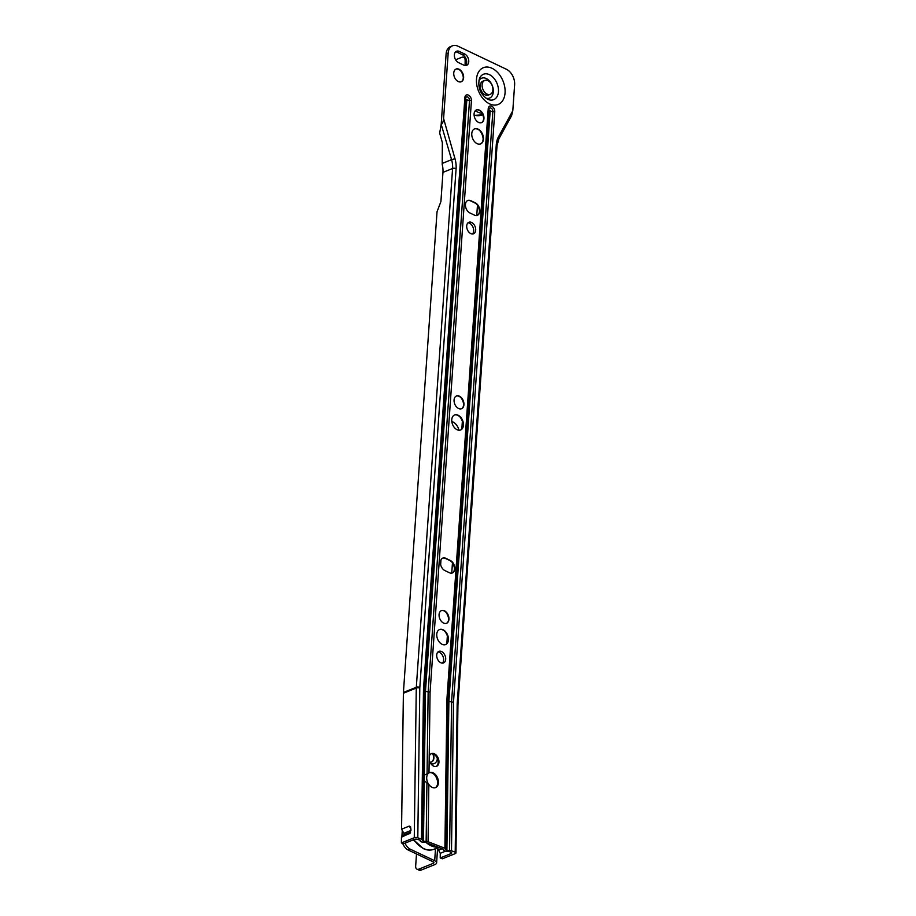 <?xml version="1.0" encoding="UTF-8"?>
<svg xmlns="http://www.w3.org/2000/svg" width="916" height="916" viewBox="0 0 916 916"><rect width="100%" height="100%" fill="white"/><g stroke="black" fill="none" stroke-linecap="round" stroke-linejoin="round"><path stroke-width="1.37" d="M431.07 753.788A6.847 4.58 -111.9 0 1 433.657 754.131A6.847 4.58 -111.9 0 1 435.936 755.963A6.847 4.58 -111.9 0 1 438.169 761.528A6.847 4.58 -111.9 0 1 436.153 766.452M433.577 766.108A6.847 4.58 68.1 0 0 436.554 766.326A6.847 4.58 68.1 0 0 438.833 760.303A6.847 4.58 68.1 0 0 434.436 753.822A6.847 4.58 68.1 0 0 431.447 753.605A6.847 4.58 68.1 0 0 429.203 756.627L429.169 759.582A6.847 4.58 68.1 0 0 433.577 766.108M438.18 761.929A8.713 5.828 68.1 0 0 435.661 755.654M429.203 772.749A8.095 5.416 -111.9 0 1 432.329 773.127A8.095 5.416 -111.9 0 1 435.02 775.291A8.095 5.416 -111.9 0 1 437.653 781.875A8.095 5.416 -111.9 0 1 435.215 787.726M424.154 780.123A10.019 6.698 -111.9 0 0 424.28 780.753L428.837 784.44A8.095 5.416 68.1 0 0 432.089 787.348A8.095 5.416 68.1 0 0 435.615 787.588A8.095 5.416 68.1 0 0 438.306 780.478A8.095 5.416 68.1 0 0 433.108 772.818A8.095 5.416 68.1 0 0 429.581 772.566A8.095 5.416 68.1 0 0 428.986 772.875L424.348 775.165A10.019 6.698 -111.9 0 0 424.211 775.692L423.341 840.98A3.492 1.374 0.8 0 1 422.253 839.972A3.492 1.374 0.8 0 1 422.265 839.926A2.496 0.985 -179.2 0 0 422.265 839.903A2.496 0.985 -179.2 0 0 421.486 839.182L417.799 837.751A2.496 0.985 -179.2 0 0 414.272 837.739L401.38 842.926L401.46 837.201L410.139 833.171M437.676 782.275A9.961 6.664 68.1 0 0 434.745 774.982M437.928 651.997A6.229 4.168 -111.9 0 1 439.52 652.398A6.229 4.168 -111.9 0 1 443.344 657.482A6.229 4.168 -111.9 0 1 442.394 663.138M441.581 651.562A6.229 4.168 -111.9 0 1 445.588 657.459A6.229 4.168 -111.9 0 1 443.516 662.932A6.229 4.168 -111.9 0 1 440.802 662.737A6.229 4.168 -111.9 0 1 436.806 656.841A6.229 4.168 -111.9 0 1 438.867 651.379A6.229 4.168 -111.9 0 1 441.581 651.562M446.012 612.346A9.343 6.24 -111.9 0 1 448.622 618.838M441.283 610.64A6.847 4.58 -111.9 0 1 444.088 610.915A6.847 4.58 -111.9 0 1 446.367 612.735A6.847 4.58 -111.9 0 1 448.6 618.311A6.847 4.58 -111.9 0 1 446.39 623.338M444.432 610.777A6.847 4.58 -111.9 0 1 448.84 617.258A6.847 4.58 -111.9 0 1 446.561 623.281A6.847 4.58 -111.9 0 1 443.573 623.063A6.847 4.58 -111.9 0 1 439.176 616.582A6.847 4.58 -111.9 0 1 441.455 610.571A6.847 4.58 -111.9 0 1 444.432 610.777M445.096 631.674A10.58 7.076 -111.9 0 1 448.107 639.185M439.417 629.601A8.095 5.416 -111.9 0 1 442.76 629.91A8.095 5.416 -111.9 0 1 445.451 632.074A8.095 5.416 -111.9 0 1 448.096 638.658A8.095 5.416 -111.9 0 1 445.439 644.612M443.104 629.773A8.095 5.416 -111.9 0 1 448.302 637.444A8.095 5.416 -111.9 0 1 445.611 644.555A8.095 5.416 -111.9 0 1 442.096 644.303A8.095 5.416 -111.9 0 1 436.886 636.631A8.095 5.416 -111.9 0 1 439.588 629.521A8.095 5.416 -111.9 0 1 443.104 629.773M461.023 397.784A9.343 6.24 -111.9 0 1 463.622 404.265M456.283 396.078A6.847 4.58 -111.9 0 1 459.099 396.342A6.847 4.58 -111.9 0 1 461.366 398.174A6.847 4.58 -111.9 0 1 463.599 403.75A6.847 4.58 -111.9 0 1 461.389 408.776M459.443 396.204A6.847 4.58 -111.9 0 1 463.84 402.697A6.847 4.58 -111.9 0 1 461.561 408.708A6.847 4.58 -111.9 0 1 458.584 408.502A6.847 4.58 -111.9 0 1 454.176 402.021A6.847 4.58 -111.9 0 1 456.454 395.998A6.847 4.58 -111.9 0 1 459.443 396.204M460.095 417.112A10.58 7.076 -111.9 0 1 463.118 424.623M454.416 415.028A8.095 5.416 -111.9 0 1 457.771 415.349A8.095 5.416 -111.9 0 1 460.45 417.501A8.095 5.416 -111.9 0 1 463.095 424.085A8.095 5.416 -111.9 0 1 460.45 430.051M458.115 415.211A8.095 5.416 -111.9 0 1 463.313 422.871A8.095 5.416 -111.9 0 1 460.622 429.982A8.095 5.416 -111.9 0 1 457.095 429.73A8.095 5.416 -111.9 0 1 451.897 422.07A8.095 5.416 -111.9 0 1 454.588 414.959A8.095 5.416 -111.9 0 1 458.115 415.211M467.95 222.851A6.229 4.168 -111.9 0 1 469.576 223.241A6.229 4.168 -111.9 0 1 471.637 224.901A6.286 4.202 -111.9 0 1 473.675 229.985A6.229 4.168 -111.9 0 1 472.427 234.004M471.637 224.901A6.229 4.168 -111.9 0 1 473.675 229.973M471.591 222.428A6.229 4.168 -111.9 0 1 475.587 228.324A6.229 4.168 -111.9 0 1 473.526 233.798A6.229 4.168 -111.9 0 1 470.813 233.603A6.229 4.168 -111.9 0 1 466.805 227.718A6.229 4.168 -111.9 0 1 468.877 222.244A6.229 4.168 -111.9 0 1 471.591 222.428M480.11 131.022A10.58 7.076 -111.9 0 1 483.121 138.534M474.419 128.95A8.095 5.416 -111.9 0 1 477.774 129.259A8.095 5.416 -111.9 0 1 480.453 131.412A8.095 5.416 -111.9 0 1 483.098 137.995A8.095 5.416 -111.9 0 1 480.453 143.961M478.118 129.122A8.095 5.416 -111.9 0 1 483.316 136.782A8.095 5.416 -111.9 0 1 480.625 143.892A8.095 5.416 -111.9 0 1 477.099 143.652A8.095 5.416 -111.9 0 1 471.9 135.98A8.095 5.416 -111.9 0 1 474.591 128.87A8.095 5.416 -111.9 0 1 478.118 129.122M481.026 111.695A9.343 6.24 -111.9 0 1 483.625 118.175M476.297 109.989A6.847 4.58 -111.9 0 1 479.102 110.263A6.847 4.58 -111.9 0 1 481.369 112.084A6.847 4.58 -111.9 0 1 483.614 117.66A6.847 4.58 -111.9 0 1 481.392 122.687M479.446 110.126A6.847 4.58 -111.9 0 1 483.843 116.607A6.847 4.58 -111.9 0 1 481.564 122.618A6.847 4.58 -111.9 0 1 478.587 122.412A6.847 4.58 -111.9 0 1 474.19 115.931A6.847 4.58 -111.9 0 1 476.457 109.909A6.847 4.58 -111.9 0 1 479.446 110.126M401.46 837.201L403.841 834.877A1.248 0.836 68.1 0 0 403.864 833.32L401.563 829.186L403.384 693.24A12.458 8.324 -111.9 0 1 403.395 692.851A12.458 8.324 -111.9 0 1 403.418 692.45L437.035 211.768L440.917 201.52L442.955 172.368A19.923 13.316 68.1 0 0 442.199 164.399L442.222 163.426L451.588 159.659L441.191 124.313L446.115 53.907A12.458 8.324 -111.9 0 1 450.454 46.624L452.515 45.8A12.458 8.324 68.1 0 0 448.176 53.082L446.115 53.907M485.148 94.852A7.477 4.992 68.1 0 0 488.4 95.081A7.477 4.992 -111.9 0 1 485.148 94.852A7.477 4.992 -111.9 0 1 480.35 87.776A7.477 4.992 -111.9 0 1 482.835 81.203A7.477 4.992 68.1 0 0 480.35 87.776A7.477 4.992 68.1 0 0 485.148 94.852M485.869 98.115A10.694 7.156 68.1 0 0 493.358 91.234A10.694 7.156 68.1 0 0 486.293 78.547A10.694 7.156 68.1 0 0 478.908 80.768M460.691 70.83A9.343 6.24 -111.9 0 1 463.29 77.322M455.962 69.124A6.847 4.58 -111.9 0 1 458.767 69.398A6.847 4.58 -111.9 0 1 461.034 71.219A6.847 4.58 -111.9 0 1 463.278 76.795A6.847 4.58 -111.9 0 1 461.057 81.822M459.111 69.261A6.847 4.58 -111.9 0 1 463.507 75.742A6.847 4.58 -111.9 0 1 461.229 81.753A6.847 4.58 -111.9 0 1 458.252 81.547A6.847 4.58 -111.9 0 1 453.855 75.066A6.847 4.58 -111.9 0 1 456.122 69.043A6.847 4.58 -111.9 0 1 459.111 69.261M401.38 842.926L403.544 843.762L414.375 839.411A2.496 0.985 0.8 0 1 417.891 839.422L420.375 840.373A3.492 1.374 -179.2 0 0 420.192 840.796A3.492 1.374 -179.2 0 0 421.28 841.815L421.406 841.861A3.492 1.374 -179.2 0 0 425.058 842.193L443.802 849.441A3.492 1.374 -179.2 0 0 443.63 849.865A3.492 1.374 -179.2 0 0 444.707 850.872L444.832 850.93A3.492 1.374 -179.2 0 0 448.485 851.25L450.97 852.212A2.496 0.985 0.8 0 1 451.737 852.933A2.496 0.985 0.8 0 1 451.05 853.597L440.218 857.948L442.382 858.784L455.275 853.609A2.496 0.985 -179.2 0 0 455.962 852.945A2.496 0.985 -179.2 0 0 455.195 852.223L451.496 850.792A2.496 0.985 -179.2 0 0 449.573 850.506A3.492 1.374 0.8 0 1 446.894 850.094L446.768 850.048A3.492 1.374 0.8 0 1 445.691 849.029A2.496 0.985 -179.2 0 0 445.691 848.972A2.496 0.985 -179.2 0 0 444.913 848.25L428.07 841.724A2.496 0.985 -179.2 0 0 426.146 841.438A3.492 1.374 0.8 0 1 423.467 841.037L423.341 840.98M424.348 775.165L425.471 691.351L430.073 692.187L429.203 756.627M421.486 839.182L423.49 689.347L425.345 691.294L424.211 775.692M451.851 562.012A9.343 6.24 -111.9 0 1 454.462 568.504M455.607 51.868A6.229 4.168 -111.9 0 1 457.199 52.258L462.58 54.823A6.229 4.168 -111.9 0 1 466.404 59.918A6.229 4.168 -111.9 0 1 465.465 65.563M476.858 204.405A9.343 6.24 -111.9 0 1 479.469 210.886M452.515 45.8A12.458 8.324 68.1 0 1 457.943 46.178L506.422 69.273A12.458 8.324 68.1 0 1 514.62 84.73L512.8 110.79L511.563 115.771L498.888 138.831A2.496 1.626 28.8 0 0 498.43 136.942L512.8 110.79M441.535 124.175C442.6 123.442 443.287 121.576 443.596 118.553L448.176 53.082M452.229 573.004A6.847 4.58 -111.9 0 0 454.439 567.977A6.847 4.58 -111.9 0 0 452.206 562.401A6.847 4.58 -111.9 0 0 449.928 560.581L450.271 560.443A6.847 4.58 -111.9 0 1 454.68 566.924A6.847 4.58 -111.9 0 1 452.401 572.935A6.847 4.58 -111.9 0 1 449.413 572.729L444.924 570.588A6.847 4.58 -111.9 0 1 440.527 564.107A6.847 4.58 -111.9 0 1 442.806 558.096A6.847 4.58 -111.9 0 1 445.783 558.302L445.439 558.439A6.847 4.58 -111.9 0 0 442.634 558.165M450.271 560.443L445.783 558.302M477.225 215.397A6.847 4.58 -111.9 0 0 479.446 210.359A6.847 4.58 -111.9 0 0 477.213 204.795A6.847 4.58 -111.9 0 0 474.935 202.963L475.278 202.825A6.847 4.58 -111.9 0 1 479.686 209.317A6.847 4.58 -111.9 0 1 477.408 215.329A6.847 4.58 -111.9 0 1 474.419 215.123L469.931 212.981A6.847 4.58 -111.9 0 1 465.534 206.501A6.847 4.58 -111.9 0 1 467.813 200.478A6.847 4.58 -111.9 0 1 470.79 200.684L470.446 200.833A6.847 4.58 -111.9 0 0 467.641 200.558M475.278 202.825L470.79 200.684M464.652 53.998A6.229 4.168 -111.9 0 1 468.649 59.895A6.229 4.168 -111.9 0 1 466.576 65.357A6.229 4.168 -111.9 0 1 463.862 65.173L458.481 62.609A6.229 4.168 -111.9 0 1 454.485 56.712A6.229 4.168 -111.9 0 1 456.546 51.239A6.229 4.168 -111.9 0 1 459.26 51.433L464.652 53.998L462.58 54.823M445.611 851.159L440.275 853.3L440.218 857.948M441.191 124.313L439.669 133.118L442.348 142.587L442.222 163.426M488.217 108.741A2.496 1.088 4 0 1 488.984 109.611L447.684 700.248L488.984 109.611A2.691 1.798 -111.9 0 1 488.984 109.588A2.691 1.798 -111.9 0 1 491.09 108.122A2.691 1.798 -111.9 0 1 492.854 111.454A2.496 1.088 -176 0 1 494.766 111.867A4.546 3.034 -111.9 0 0 491.778 106.222A4.546 3.034 -111.9 0 0 488.217 108.741L446.905 699.458L448.76 701.393L446.768 850.048M449.573 850.506L451.565 701.942L492.854 111.454A3.492 1.523 4 0 1 490.186 110.893L448.886 701.45L453.477 702.286L451.496 850.792M401.563 829.186L409.303 826.083L410.551 826.667L410.952 830.022L409.681 833.755M477.465 205.287L476.755 215.512M463.576 403.933L463.439 405.948M462.362 421.337L461.824 428.963M452.458 562.893L451.748 573.118M448.577 618.495L448.428 620.521M447.363 635.91L446.825 643.524M437.791 847.724A4.237 2.828 68.1 0 0 438.546 850.174L440.275 853.3M474.935 202.963L470.446 200.833M449.928 560.581L445.439 558.439M428.39 783.844A8.095 5.416 -111.9 0 1 428.528 773.196M487.037 94.085A7.477 4.992 -111.9 0 1 482.24 87.009A7.477 4.992 -111.9 0 1 484.724 80.448A7.477 4.992 -111.9 0 1 487.976 80.677A7.477 4.992 -111.9 0 1 492.774 87.753A7.477 4.992 -111.9 0 1 490.289 94.314A7.477 4.992 -111.9 0 1 487.037 94.085M414.559 841.197A14.828 9.916 -111.9 0 1 413.253 839.857M458.95 430.245A9.343 6.24 68.1 0 0 453.065 422.058A9.343 6.24 68.1 0 0 451.828 421.623M430.783 763.612A9.343 6.24 68.1 0 0 437.367 758.677M429.982 762.192A6.847 4.58 68.1 0 0 431.516 761.986A6.847 4.58 68.1 0 0 433.222 753.948M431.344 762.055A6.847 4.58 68.1 0 0 432.764 753.811M416.482 853.941L415.669 866.055A4.981 3 -64.7 0 0 416.986 869.181A4.981 3 -64.7 0 0 418.807 869.158L433.245 863.353A2.496 1.088 3.8 0 0 433.932 862.677A2.496 1.088 3.8 0 0 433.165 861.819L408.387 850.117A9.961 6.664 -111.9 0 1 402.719 843.441M402.284 830.491L401.861 836.8M404.025 834.579L404.07 833.904M405.009 843.167A9.961 6.664 68.1 0 0 410.448 849.281L434.688 860.731L435.501 848.64M440.653 564.725L440.974 559.882M434.688 860.731A6.229 2.702 -176.2 0 1 436.611 862.872A6.229 2.702 -176.2 0 1 434.882 864.578L420.959 870.166A4.981 3 115.3 0 1 419.139 870.2L416.986 869.181M465.088 65.54L465.156 60.502A4.981 3.137 -68.8 0 0 463.519 57.239A4.981 3.137 -68.8 0 0 461.779 57.307L455.607 59.792M463.519 57.239L465.683 58.074A4.981 3.137 111.2 0 1 465.706 58.086M403.864 833.32L410.94 830.48M489.533 103.852A19.82 13.248 -111.9 0 1 476.492 79.268A19.82 13.248 -111.9 0 1 492.018 68.288A19.82 13.248 -111.9 0 1 505.06 92.882A19.82 13.248 -111.9 0 1 489.533 103.852M489.43 74.665A13.694 9.16 68.1 0 0 479.263 79.223C477.74 87.501 480.385 94.085 487.197 98.985A13.694 9.16 68.1 0 0 487.713 99.249A13.694 9.16 68.1 0 0 498.453 91.657A13.694 9.16 68.1 0 0 489.43 74.665M423.49 689.347L464.87 97.623A4.546 3.034 -111.9 0 1 468.431 95.104A4.546 3.034 -111.9 0 1 471.431 100.749A2.496 1.088 -176 0 0 469.519 100.336L428.15 691.832L427.062 773.31M464.87 97.623A2.496 1.088 4 0 1 465.637 98.493L424.268 690.149L465.637 98.493A2.691 1.798 -111.9 0 1 467.744 97.004A2.691 1.798 -111.9 0 1 469.519 100.336A3.492 1.523 4 0 1 466.839 99.764L425.345 691.294M426.925 783.42L426.146 841.438M428.837 784.44L428.07 841.724M429.169 759.582L428.986 772.875M424.28 780.753L423.467 841.037M422.265 839.903L424.268 690.126L422.265 839.88M471.431 100.749L430.073 692.187M494.766 111.867L453.477 702.286M455.195 852.223L457.164 704.358A14.942 9.996 -111.9 0 1 457.21 703.419L496.266 144.808A22.419 14.988 -111.9 0 1 498.43 136.942M443.596 118.553L454.989 158.72A22.419 14.988 -111.9 0 1 456.099 168.67L419.826 687.447A9.961 6.664 68.1 0 0 419.803 688.076L417.799 837.751M451.05 853.597L451.061 852.258M403.418 692.45L416.311 687.275L452.584 168.51L442.955 172.368M456.099 168.67A2.496 1.088 4 0 0 452.584 168.51A19.923 13.316 68.1 0 0 451.588 159.659L454.989 158.72M425.471 691.351L466.839 99.764M490.186 110.893L448.76 701.393M488.984 109.611L488.984 109.611A3.492 1.523 -176 0 0 490.049 110.825M465.637 98.504A3.492 1.523 -176 0 0 466.713 99.707M446.905 699.458L444.913 848.25M447.684 700.259L445.691 848.949L447.684 700.236M448.886 701.45L446.894 850.094M414.272 837.739L416.276 688.065L403.384 693.24M419.803 688.076A2.496 0.985 0.8 0 0 416.276 688.065A12.458 8.324 -111.9 0 1 416.311 687.275A2.496 1.088 4 0 1 419.826 687.447M457.164 704.358A2.496 0.985 0.8 0 1 457.943 705.091L455.962 852.945M457.21 703.419A2.496 1.088 4 0 1 457.977 704.278L457.943 705.091M496.266 144.808A2.496 1.088 4 0 1 497.033 145.667L457.977 704.278M459.26 51.433L457.199 52.258M403.841 834.877L410.597 832.163M410.975 829.083L409.303 826.083M438.546 850.174L442.05 848.766M482.079 113.355A23.541 15.732 -111.9 0 1 477.442 111.958A23.541 15.732 -111.9 0 1 475.278 110.744M474.076 115.073A23.541 15.732 68.1 0 0 482.102 114.924L482.709 114.672M418.807 869.158L420.959 870.166M410.448 849.281L408.387 850.117M433.245 863.353L433.348 861.91M466.633 61.086L465.156 60.502M437.859 847.14A23.415 15.652 -111.9 0 1 430.944 845.708A23.415 15.652 -111.9 0 1 426.306 842.674M413.906 839.594A23.415 15.652 68.1 0 0 423.753 848.594A23.415 15.652 68.1 0 0 433.898 849.292L438.558 847.415M497.033 145.667L498.888 138.831M484.724 80.448L482.835 81.203M490.289 94.314L488.4 95.081M474.11 115.359L482.102 114.924M436.611 862.872L437.619 847.792M433.898 849.292C430.554 850.563 427.028 850.334 423.295 848.605L413.528 839.743"/></g></svg>

